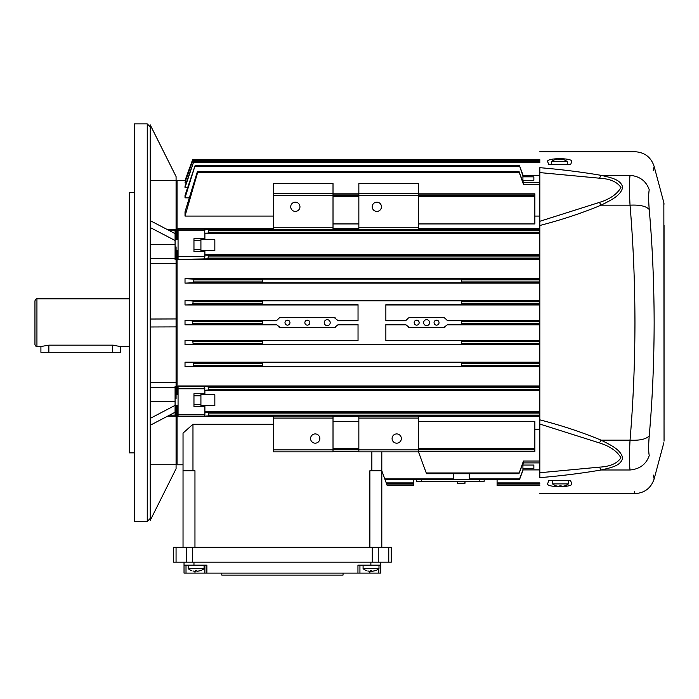 <?xml version="1.0" encoding="UTF-8"?>
<svg xmlns="http://www.w3.org/2000/svg" width="699" height="699" viewBox="0 0 699 699"><rect width="100%" height="100%" fill="white"/><g stroke="black" fill="none" stroke-linecap="round" stroke-linejoin="round"><path stroke-width="1.05" d="M129.367 346.521L120.42 346.521L120.42 352.279L112.469 352.279L112.469 345.157L114.732 345.271M120.42 346.521L112.469 345.157L48.86 345.157L48.86 352.279L112.469 352.279M48.86 352.279L40.909 352.279L40.909 346.521L36.933 346.521C36.47 347.036 35.806 346.372 34.95 344.528L34.95 300.806C35.806 298.962 36.47 298.298 36.933 298.814L36.933 346.521M48.86 345.157L40.909 346.521M375.276 570.672L372.209 571.336L371.816 570.672L371.816 571.336L375.346 570.672A12.923 12.923 0 0 0 378.989 568.671L363.087 568.671L363.087 565.246L378.989 565.246L378.989 568.671M367.84 570.987L370.26 571.336L370.26 570.672L371.816 570.672M368.565 571.144L370.26 571.336L370.26 570.672M200.36 570.672L197.293 571.336L196.9 570.672L196.9 571.336L200.43 570.672A12.923 12.923 0 0 0 204.073 568.671L188.171 568.671L188.171 565.246L204.073 565.246L204.073 568.671M192.924 570.987L195.344 571.336L195.344 570.672L196.9 570.672M193.649 571.144L195.344 571.336L195.344 570.672M129.367 439.208L129.367 322.868M366.739 570.672A12.923 12.923 0 0 1 363.087 568.671M191.823 570.672A12.923 12.923 0 0 1 188.171 568.671M134.33 192.47L129.367 192.47L129.367 452.856L134.33 452.856M134.33 183.321L134.33 227.638M134.33 188.625L134.33 189.263M134.33 322.894L134.33 225.043M343.043 573.11L343.043 575.102L221.793 575.102L221.793 573.11M147.253 521.437L147.253 123.898L134.33 123.898L134.33 521.437L147.253 521.437L150.233 518.448L150.233 520.406L176.078 468.714L176.078 416.22L167.489 416.22M150.233 518.422L150.233 418.395L175.082 405.368L175.082 386.39L176.078 386.39L176.078 398.64L175.082 398.64L175.082 403.07M169.577 415.127L175.082 415.127L175.082 412.244L150.233 425.272L150.233 418.395L150.233 426.897M176.078 386.39L176.078 326.896L150.233 326.983L150.233 418.395M150.233 258.385L175.082 258.385L175.082 240.491L150.233 227.542L150.233 124.894L176.078 176.576L150.233 124.938M175.082 239.818L175.082 230.198L176.078 230.198L176.078 239.818L175.082 239.818L175.082 240.491L175.082 233.597L150.233 220.648L150.233 319.032L176.078 318.945L176.078 263.322L150.233 263.322M184.029 573.11L184.029 565.159L184.029 573.11L380.806 573.11L380.806 565.159L370.872 565.159L370.872 562.179M359.933 565.159L359.933 573.11L359.933 565.159M558.134 158.97L554.997 159.634A12.923 12.923 0 0 0 551.345 161.635L567.247 161.635A12.923 12.923 0 0 0 563.604 159.634L560.467 158.97L560.074 159.634L558.518 159.634L558.518 158.97M560.074 158.97L560.074 159.634L560.467 158.97M150.233 450.75L150.233 464.739L176.078 464.739M175.082 412.244L175.082 405.368M150.233 401.383L175.082 401.383M175.082 244.458L150.233 244.458M564.766 485.892L564.766 485.892A12.923 12.923 0 0 0 568.418 483.9L552.516 483.9A12.923 12.923 0 0 0 556.159 485.892L559.296 486.556L556.229 485.892M559.689 486.556L559.689 485.892L559.296 486.556L559.689 485.892L561.245 485.892L561.245 486.556M564.696 485.892L561.629 486.556L564.696 485.892M664.05 225.358L664.05 420.064M664.05 404.162L664.05 399.19M664.05 385.28L664.05 379.845M664.05 364.406L664.05 359.435M664.05 344.528L664.05 340.553M664.05 324.651L664.05 320.675L664.05 324.651M664.05 304.781L664.05 300.806M664.05 284.904L664.05 266.013M664.05 265.489L664.05 261.05M664.05 245.419L664.05 241.172M664.05 245.148L664.05 260.054M664.05 325.647L664.05 339.565M664.05 226.266L664.05 240.176M357.949 573.11L357.949 565.159L370.872 565.159M204.894 565.159L204.894 573.11L204.894 565.159M184.029 565.159L184.029 562.179L184.029 565.159L206.887 565.159L206.887 573.11M457.618 481.279L457.618 483.271L464.992 483.271L464.992 481.279M200.919 250.609L214.838 250.609L214.838 239.678L200.919 239.678M200.919 394.717L214.838 394.717L214.838 405.656L200.919 405.656M169.507 230.696L175.082 230.696M176.078 468.714L150.233 520.406M176.078 416.22L175.082 415.127M176.078 382.458L150.233 382.458L150.233 387.464L175.082 387.464M150.233 326.983L150.233 319.032M176.078 263.322L176.078 259.443L175.082 259.443L175.082 258.385M649.231 209.517C646.191 206.144 639.795 204.693 630.035 205.174C629.283 191.325 629.283 181.382 630.035 175.344C636.536 143.819 636.536 143.819 630.035 175.344L601.105 175.344C610.751 177.642 620.756 179.276 622.678 187.323C620.747 195.886 610.76 200.211 601.105 205.174C581.996 213.108 561.568 219.879 539.82 225.489L539.82 167.673C561.568 169.516 581.996 172.068 601.105 175.344L599.436 178.193C609.991 178.752 617.156 181.854 620.939 187.489C617.182 194.112 610.017 199.084 599.436 202.404L601.105 205.174L630.035 205.174C633.25 243.331 634.884 282.492 634.954 322.667C634.884 362.833 633.25 402.004 630.035 440.16L601.105 440.16C610.751 445.114 620.756 449.448 622.678 458.011C620.747 466.058 610.76 467.683 601.105 469.99C581.996 473.267 561.568 475.818 539.82 477.662L539.82 419.846C561.568 425.446 581.996 432.218 601.105 440.16L599.436 442.93C609.991 446.242 617.156 451.204 620.939 457.81C617.182 463.472 610.017 466.583 599.436 467.142L601.105 469.99L630.035 469.99C629.283 463.953 629.283 454.009 630.035 440.16C639.795 440.641 646.191 439.19 649.231 435.818C652.42 399.872 654.054 362.152 654.15 322.667C654.054 283.182 652.42 245.463 649.231 209.517C648.48 200.403 648.48 193.815 649.231 189.752C646.191 181.058 639.795 176.253 630.035 175.344M649.231 435.818C648.48 444.931 648.48 451.519 649.231 455.573C655.714 486.539 655.714 486.539 649.231 455.573C646.191 464.276 639.795 469.081 630.035 469.99C636.536 501.506 636.536 501.506 630.035 469.99M653.312 475.075L654.15 478.876C651.066 488.103 644.67 493.022 634.954 493.608L539.82 493.608M649.231 189.752C655.714 158.795 655.714 158.795 649.231 189.752M664.05 441.139L663.849 202.649L654.15 166.458L653.224 170.678M380.806 562.179L380.806 565.159L380.806 562.179M193.964 249.552L200.919 249.552L200.919 238.691M193.964 240.736L200.919 240.736M193.964 404.59L200.919 404.59L200.919 406.643M193.964 395.774L200.919 395.774L200.919 404.59M176.078 250.609L178.062 250.609M176.078 230.198L176.078 180.613L150.233 180.613M167.183 229.482L176.078 229.482M176.078 180.613L176.078 176.637M176.078 405.656L175.082 405.752M176.078 405.752L176.078 415.573M176.078 394.717L178.062 394.717M176.078 326.896L176.078 318.945M176.078 259.443L176.078 246.93L175.082 246.93M568.418 483.9L568.418 480.685M570.629 164.649L548.767 164.649L547.719 161.775C545.29 157.686 574.071 157.677 571.677 161.775L570.629 164.649M548.767 480.685L570.629 480.685L571.677 483.559C574.106 487.649 545.325 487.657 547.719 483.559L548.767 480.685M634.509 491.589L634.954 493.608M372.27 562.179L391.239 562.179L391.239 547.273L173.588 547.273L173.588 562.179L372.27 562.179L372.27 547.273M421.549 481.279L416.587 481.279L416.587 479.689L421.549 479.689L421.549 481.279L479.199 481.279L479.199 479.689L484.162 479.689L484.162 481.279L479.199 481.279M369.876 547.273L369.876 470.75L381.803 470.75L386.503 483.664L413.607 483.664L413.607 479.689L416.587 479.689L413.607 479.689L416.587 479.689L416.587 481.279M479.199 479.689L421.549 479.689M469.256 479.689L519.471 479.689L469.256 479.689L469.256 473.73M519.27 479.689L523.027 469.833M522.922 468.505L522.922 465.045L533.861 465.045L533.861 468.505L522.922 468.505L522.922 469.44M533.861 465.045L533.861 468.505M434.062 322.667A2.481 2.481 0 0 1 437.792 320.518A2.481 2.481 0 0 1 437.792 324.817A2.481 2.481 0 0 1 434.062 322.667M423.629 322.667A2.979 2.979 0 0 1 428.103 320.081A2.979 2.979 0 0 1 428.103 325.245A2.979 2.979 0 0 1 423.629 322.667M414.184 322.667A2.481 2.481 0 0 1 417.915 320.518A2.481 2.481 0 0 1 417.915 324.817A2.481 2.481 0 0 1 414.184 322.667M284.991 322.667A2.481 2.481 0 0 1 288.713 320.518A2.481 2.481 0 0 1 288.713 324.817A2.481 2.481 0 0 1 284.991 322.667M304.869 322.667A2.481 2.481 0 0 1 308.591 320.518A2.481 2.481 0 0 1 308.591 324.817A2.481 2.481 0 0 1 304.869 322.667M324.249 322.667A2.979 2.979 0 0 1 328.713 320.081A2.979 2.979 0 0 1 328.713 325.245A2.979 2.979 0 0 1 324.249 322.667M533.861 176.83L533.861 180.29L522.922 180.29L522.922 176.83L533.861 176.83L533.861 180.29M319.836 193.466L310.592 193.466M299.958 206.782A4.622 4.622 0 0 1 293.03 210.783A4.622 4.622 0 0 1 293.03 202.78A4.622 4.622 0 0 1 299.958 206.782M200.919 251.605L200.919 249.552M204.894 250.609L204.894 251.605L193.964 251.605L193.964 238.691L204.894 238.691L204.894 239.678M381.453 206.782A4.622 4.622 0 0 1 374.524 210.783A4.622 4.622 0 0 1 374.524 202.78A4.622 4.622 0 0 1 381.453 206.782M401.331 193.466L392.087 193.466M358.849 223.933L333.012 223.933M522.922 463.568L518.92 473.73L523.472 461.017L522.922 465.045M418.483 418.072L418.483 416.097L358.849 416.097L358.849 418.072L418.483 418.072L418.483 451.869L426.53 473.73L518.92 473.73M401.331 438.544A4.622 4.622 0 0 1 394.393 442.554A4.622 4.622 0 0 1 394.393 434.542A4.622 4.622 0 0 1 401.331 438.544M200.919 393.729L200.919 395.774M204.894 405.656L204.894 406.643L193.964 406.643L193.964 393.729L204.894 393.729L204.894 394.717M319.836 438.544A4.622 4.622 0 0 1 312.899 442.554A4.622 4.622 0 0 1 312.899 434.542A4.622 4.622 0 0 1 319.836 438.544M333.012 421.401L358.849 421.401M539.82 167.673C539.82 146.493 539.82 146.493 539.82 167.673M539.82 172.592L599.436 178.193M599.436 202.404L539.82 221.295M539.82 419.846L539.82 225.489M539.82 424.04L599.436 442.93M599.436 467.142L539.82 472.742M539.82 477.662C539.82 498.841 539.82 498.841 539.82 477.662M453.354 479.689L385.053 479.689L453.354 479.689L453.354 473.73M386.503 483.664L387.229 485.656L413.607 485.656L413.607 483.664M387.229 485.656L413.607 485.656M173.588 562.179L173.588 547.273M391.239 562.179L391.239 547.273M484.162 481.279L484.162 479.689L497.085 479.689L497.085 485.656L539.82 485.656L497.085 485.656M497.085 483.664L539.82 483.664M497.085 479.689L484.162 479.689L497.085 479.689M523.14 469.903L519.471 479.689M335.756 318.281A1.983 1.983 0 0 0 334.358 317.696L338.255 320.771L358.037 320.771L358.037 304.685L262.623 304.685L262.623 300.893L461.392 300.893L461.392 304.685L385.865 304.685L385.865 320.771L405.647 320.771L408.137 318.281A1.983 1.983 0 0 1 409.544 317.696L443.673 317.696L445.08 318.281A1.983 1.983 0 0 0 443.673 317.696M185.017 300.605L192.854 300.989L193.099 301.785L192.697 304.589L185.017 304.965L185.017 300.605L539.82 300.605M278.945 327.053A1.983 1.983 0 0 0 280.343 327.639L276.446 324.563L262.623 324.563L262.623 320.771L276.446 320.771L278.945 318.281A1.983 1.983 0 0 1 280.343 317.696L334.358 317.696M185.017 320.509L192.339 320.867L192.618 321.662L192.339 324.467L185.017 324.817L185.017 320.509L276.708 320.509M408.137 327.053A1.983 1.983 0 0 0 409.544 327.639L405.647 324.563L385.865 324.563L385.865 340.649L461.392 340.649L461.392 344.432L262.623 344.432L262.623 340.649L358.037 340.649L358.037 324.563L338.255 324.563L334.358 327.639A1.983 1.983 0 0 0 335.756 327.053M185.017 340.369L192.697 340.736L193.099 343.55L192.854 344.345L185.017 344.729L185.017 340.369L358.037 340.369M445.08 318.281L447.578 320.771L461.392 320.771L461.392 324.563L447.578 324.563L443.673 327.639A1.983 1.983 0 0 0 445.08 327.053M409.544 327.639L443.673 327.639M280.343 327.639L334.358 327.639M192.618 159.678L185.017 180.552L193.011 159.678L539.82 159.678M193.099 159.678L185.017 182.273L192.697 160.455M193.737 161.661L185.017 187.524L185.017 186.152L193.737 161.661L539.82 161.661M262.623 279.915L262.623 279.067L461.392 279.067L461.392 282.78L262.623 282.78L262.623 279.915L193.92 279.915L193.396 282.728L185.017 283.139L185.017 278.683L539.82 278.683M185.017 278.683L193.728 279.119L193.92 279.915M262.623 363.401L262.623 362.545L461.392 362.545L461.392 366.267L262.623 366.267L262.623 363.401L193.737 363.401L193.728 366.206L185.017 366.652L185.017 362.187L539.82 362.187M185.017 362.187L193.396 362.606L193.737 363.401M195.091 165.637L185.017 197.843L185.017 195.414L195.091 165.637L519.471 165.637L523.167 175.501M539.82 175.501L522.922 175.895L519.471 165.637M522.922 175.895L522.922 176.83M522.922 180.29L523.472 184.318L518.92 171.605L522.922 181.757M197.371 171.605L197.66 172.382L185.017 216.07L185.017 211.823L197.371 171.605L519.112 171.605M333.012 193.466L333.012 183.531L273.388 183.531L273.388 193.466L333.012 193.466L273.388 193.466L273.388 229.237L333.012 229.237L333.012 193.466M333.012 227.254L273.388 227.254M203.959 259.067L204.894 255.109L208.346 255.275L207.987 258.875L178.062 259.381L539.82 259.381M273.388 228.669L178.062 228.669L178.062 259.067M204.894 233.195L204.353 229.22L208.695 229.429L208.905 230.224L208.346 233.038L204.894 233.195L204.894 238.691M204.894 255.109L204.894 251.605M333.012 228.669L358.849 228.669M358.849 229.237L418.483 229.237L418.483 227.254L358.849 227.254L358.849 229.237M418.483 227.254L418.483 183.531L358.849 183.531L358.849 193.466L418.483 193.466M358.849 193.466L358.849 227.254M418.483 223.933L534.857 223.933L534.857 193.824L418.483 193.824M358.849 418.072L358.849 451.869L418.483 451.869M418.483 451.283L534.857 451.283L534.857 421.401L418.483 421.401M204.894 412.13L208.346 412.296L208.905 415.11L208.695 415.905L204.353 416.115L204.894 414.638L204.894 406.643M208.555 389.264L208.346 390.059L204.894 390.225L203.959 386.267L207.987 386.46L208.555 389.264L539.82 389.264M539.82 385.953L178.062 385.953L178.062 416.665L273.388 416.665M204.894 393.729L204.894 390.225M358.849 416.665L333.012 416.665M333.012 416.097L273.388 416.097L273.388 418.072L333.012 418.072L333.012 416.097M273.388 418.072L273.388 451.869L333.012 451.869L333.012 418.072M333.012 451.869L273.388 451.869M177.065 460.807L176.078 460.807M183.033 547.273L183.033 470.75L194.96 470.75L194.96 547.273M416.587 479.689L413.607 479.689L416.587 479.689M381.803 451.869L381.803 547.273M371.859 470.75L371.859 451.869M385.865 320.509L405.909 320.509M539.82 304.965L385.865 304.965M358.037 304.965L185.017 304.965M337.993 320.509L358.037 320.509M276.708 324.817L185.017 324.817M358.037 324.817L337.993 324.817M539.82 344.729L185.017 344.729M385.865 340.369L539.82 340.369M405.909 324.817L385.865 324.817M539.82 324.817L447.316 324.817M447.316 320.509L539.82 320.509M185.418 180.56L177.065 180.552L177.065 239.678M186.388 182.273L185.017 182.273M187.629 187.524L185.017 187.524M539.82 283.139L185.017 283.139M539.82 366.652L185.017 366.652M189.132 197.843L185.017 197.843M204.894 254.724L539.82 254.724M539.82 233.728L204.894 233.728M418.483 228.669L539.82 228.669M273.388 216.07L185.017 216.07M539.82 216.07L534.857 216.07M534.857 429.256L539.82 429.256M204.894 411.606L539.82 411.606M539.82 390.61L204.894 390.61M539.82 416.665L418.483 416.665M192.968 470.75L192.968 424.258L273.388 424.258M183.033 470.75L183.033 433.109L192.968 424.258M177.065 250.609L177.065 394.717M177.065 405.656L177.065 464.783L183.033 464.783M186.013 565.159L186.013 573.11M194.986 571.336L194.986 573.11M369.876 571.336L369.876 573.11M378.814 568.803L378.814 573.11M193.964 562.179L193.964 565.159M469.256 478.911L519.479 478.911M358.849 194.051L333.012 194.051M534.857 195.475L273.388 195.458M358.849 196.594L333.012 196.594M358.849 451.283L333.012 451.283M358.849 449.85L333.012 449.85M333.012 448.741L358.849 448.741M384.773 478.911L453.354 478.911M413.607 482.887L386.215 482.887M192.557 562.179L192.557 547.273M186.589 562.179L186.589 547.273M176.061 562.179L176.061 547.273M388.766 562.179L388.766 547.273M378.246 562.179L378.246 547.273M497.085 484.879L539.82 484.879M386.94 484.879L413.607 484.879M539.82 482.887L497.085 482.887M539.82 469.833L522.922 469.833M522.922 462.904L539.82 462.904M461.392 304.589L539.82 304.589M461.392 303.794L539.82 303.794M461.392 301.785L539.82 301.785M539.82 300.989L461.392 300.989M262.623 300.989L192.854 300.989M193.099 301.785L262.623 301.785M193.011 303.794L262.623 303.794M192.697 304.589L262.623 304.589M262.623 320.867L192.339 320.867M192.618 321.662L262.623 321.662M192.618 323.672L262.623 323.672M192.339 324.467L262.623 324.467M262.623 340.736L192.697 340.736M193.011 341.531L262.623 341.531M193.099 343.55L262.623 343.55M192.854 344.345L262.623 344.345M461.392 344.345L539.82 344.345M461.392 343.55L539.82 343.55M461.392 341.531L539.82 341.531M539.82 340.736L461.392 340.736M461.392 324.467L539.82 324.467M461.392 323.672L539.82 323.672M461.392 321.662L539.82 321.662M539.82 320.867L461.392 320.867M192.854 160.455L539.82 160.455M193.728 162.448L539.82 162.448M262.623 279.119L193.728 279.119M193.737 281.933L262.623 281.933M193.396 282.728L262.623 282.728M461.392 279.915L539.82 279.915M539.82 279.119L461.392 279.119M461.392 282.728L539.82 282.728M461.392 281.933L539.82 281.933M262.623 362.606L193.396 362.606M193.92 365.411L262.623 365.411M193.728 366.206L262.623 366.206M461.392 363.401L539.82 363.401M539.82 362.606L461.392 362.606M461.392 366.206L539.82 366.206M461.392 365.411L539.82 365.411M195.222 166.423L519.479 166.423M539.82 182.43L522.922 182.43M204.894 256.568L178.062 256.568M207.987 258.875L539.82 258.875M208.354 258.08L539.82 258.08M208.555 256.061L539.82 256.061M539.82 255.275L208.346 255.275M178.062 230.696L204.894 230.696M208.346 233.038L539.82 233.038M208.704 232.243L539.82 232.243M208.905 230.224L539.82 230.224M178.062 229.22L204.353 229.22M539.82 229.429L208.695 229.429M534.857 194.051L418.483 194.051M534.857 196.594L418.483 196.594M197.66 172.382L519.13 172.382M539.82 184.318L523.472 184.318M519.13 472.952L426.25 472.952M523.472 461.017L539.82 461.017M418.483 449.876L358.849 449.876M534.857 449.85L418.483 449.85M418.483 448.741L534.857 448.741M208.905 415.11L539.82 415.11M208.704 413.092L539.82 413.092M539.82 412.296L208.346 412.296M208.346 390.059L539.82 390.059M208.354 387.255L539.82 387.255M539.82 386.46L207.987 386.46M178.062 388.766L204.894 388.766M178.062 386.267L203.959 386.267M178.062 414.638L204.894 414.638M208.695 415.905L539.82 415.905M204.353 416.115L178.062 416.115M333.012 449.876L273.388 449.876M129.367 298.814L36.933 298.814M147.253 123.898L150.233 126.877M663.849 202.649L664.05 204.187M663.849 442.685L654.15 478.876M457.662 481.279L457.662 483.271M464.949 481.279L464.949 483.271M567.247 164.649L567.247 161.635M551.345 164.649L551.345 161.635M176.078 239.678L178.062 239.678M175.082 405.656L178.062 405.656M552.516 480.685L552.516 483.9M654.15 166.458C651.066 157.223 644.67 152.312 634.954 151.727L539.82 151.727M358.849 193.824L333.012 193.824M358.849 451.51L333.012 451.51M539.82 469.903L522.948 469.903M539.82 175.432L523.062 175.432M534.857 451.51L418.483 451.51M176.078 184.519L177.065 184.519"/></g></svg>
